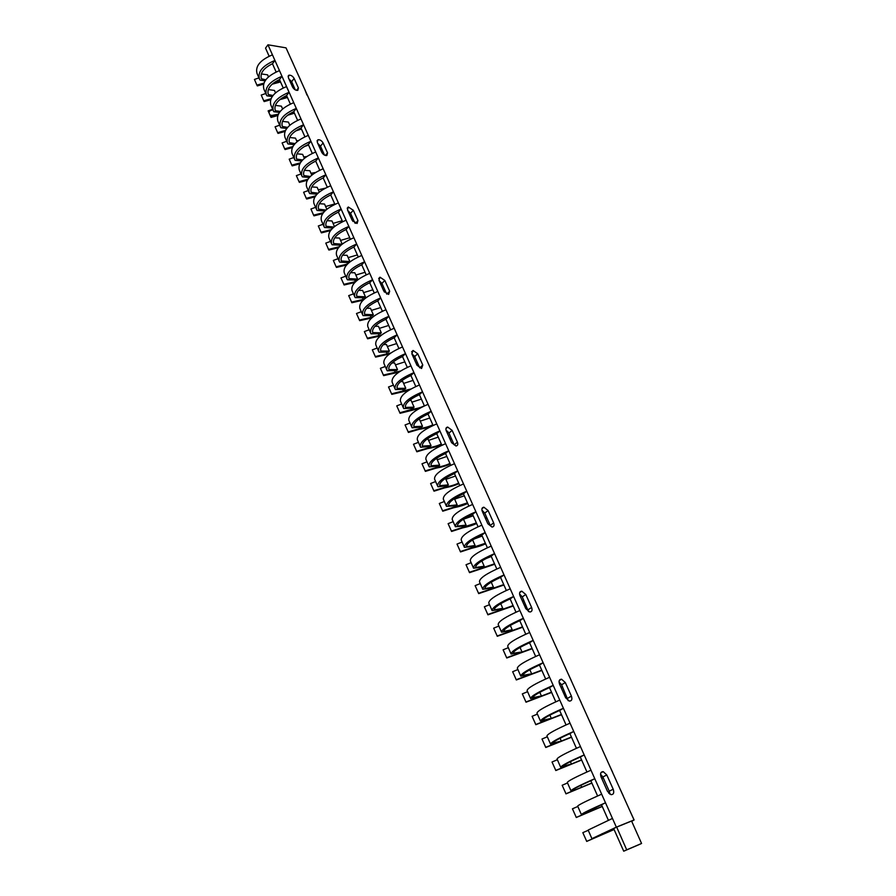 <?xml version="1.0" encoding="UTF-8"?>
<svg xmlns="http://www.w3.org/2000/svg" width="896" height="896" viewBox="0 0 896 896"><rect width="100%" height="100%" fill="white"/><g stroke="black" fill="none" stroke-linecap="round" stroke-linejoin="round"><path stroke-width="1.34" d="M623.717 851.2L626.707 849.834L616.683 827.098L631.579 821.038L641.57 843.461L638.725 844.76L623.717 851.2L613.648 828.542L594.07 837.738L601.126 835.027L591.909 838.656L616.347 827.154L634.032 819.952L286.026 47.858L267.971 44.8L616.347 827.154M269.102 56.168L265.53 48.115L267.971 44.8M276.114 71.949L272.462 63.739L274.938 60.446C262.662 65.565 257.51 71.77 259.47 79.061L260.008 80.091L265.25 80.886M283.192 87.898L279.485 79.554L281.982 76.283C269.651 81.435 264.443 87.606 266.347 94.786L266.885 95.805L272.384 96.6M290.349 104.014L286.586 95.525L289.106 92.277C276.718 97.462 271.454 103.6 273.302 110.69C271.454 103.622 276.696 97.496 289.038 92.299L286.586 95.525C277.558 99.971 273.784 104.933 275.262 110.398C273.784 104.933 277.558 99.971 286.586 95.525M297.584 120.288L293.754 111.675L296.307 108.438C283.853 113.658 278.533 119.762 280.336 126.739L280.851 127.725L286.922 128.486M304.886 136.741L300.989 127.982L303.576 124.768C291.066 130.021 285.678 136.08 287.437 142.968L287.941 143.931L294.336 144.67M312.267 153.373L308.314 144.458L310.923 141.277C298.346 146.552 292.902 152.578 294.605 159.354L295.109 160.306L301.851 161.011M319.726 170.162L315.706 161.112L318.349 157.942C305.704 163.262 300.205 169.254 301.851 175.907L302.355 176.837L309.456 177.52M327.264 187.141L323.176 177.946L325.853 174.798C313.152 180.141 307.586 186.088 309.176 192.64L309.669 193.558L317.173 194.197M334.88 204.299L330.725 194.947L333.435 191.834C320.667 197.21 315.045 203.112 316.579 209.552L317.061 210.448L325.002 211.03M342.586 221.637L338.363 212.139L341.107 209.037C328.261 214.458 322.582 220.315 324.05 226.632L324.531 227.506L332.942 228.043M350.37 239.165L346.069 229.51L348.846 226.442C335.944 231.885 330.198 237.709 331.61 243.902L332.08 244.754L341.006 245.224M358.232 256.883L353.875 247.061L356.686 244.026C343.706 249.502 337.893 255.282 339.248 261.352L339.707 262.192L348.992 262.573L349.91 261.587L341.253 260.949C340.166 256.278 344.366 251.642 353.875 247.061M366.184 274.803L361.749 264.813L364.594 261.8C351.557 267.322 345.677 273.045 346.965 278.992L347.413 279.798L356.709 280.078L357.627 279.115L348.981 278.578C347.939 273.997 352.195 269.405 361.749 264.813M374.226 292.902L369.723 282.755L372.602 279.765C359.486 285.32 353.55 291.01 354.771 296.811L355.208 297.606L364.504 297.786L365.434 296.822L356.787 296.386C355.79 291.906 360.102 287.37 369.723 282.755M382.357 311.214L377.776 300.899L380.688 297.931C367.506 303.52 361.502 309.165 362.656 314.832L363.093 315.605L372.378 315.672L373.33 314.72L364.672 314.395C363.731 310.016 368.099 305.525 377.776 300.899M390.578 329.728L385.918 319.234L388.864 316.299C375.614 321.933 369.533 327.51 370.63 333.054L371.056 333.805L380.341 333.749L381.304 332.808L372.658 332.595C371.762 328.328 376.186 323.87 385.918 319.234M398.888 348.443L394.15 337.77L397.141 334.869C383.813 340.536 377.664 346.069 378.683 351.467L379.098 352.195L388.394 352.027L389.368 351.098L380.722 350.997C379.882 346.842 384.362 342.429 394.15 337.77M407.288 367.36L402.472 356.518L405.496 353.651C392.101 359.352 385.885 364.829 386.837 370.082L387.24 370.787L396.536 370.507L397.51 369.578L388.875 369.6C388.091 365.557 392.627 361.189 402.472 356.518M415.789 386.501L410.883 375.48L413.952 372.635C400.49 378.381 394.195 383.802 395.08 388.909L395.472 389.592L404.757 389.189L405.754 388.27L397.118 388.405C396.39 384.474 400.982 380.162 410.883 375.48M424.379 405.854L419.395 394.643L422.509 391.843C408.968 397.622 402.595 402.987 403.402 407.938L403.794 408.598L413.078 408.072L414.086 407.165L405.451 407.422C404.779 403.614 409.438 399.347 419.395 394.643M410.021 423.046L405.07 424.962L408.43 432.443L418.981 429.363C425.275 428.378 429.968 427.067 433.07 425.421L428.008 414.03L431.155 411.264C417.536 417.077 411.096 422.386 411.824 427.19L412.205 427.818L421.49 427.168L422.509 426.272L413.885 426.653C413.269 422.957 417.984 418.757 428.008 414.03M441.862 445.234L436.71 433.642L439.902 430.898C426.216 436.755 419.698 442.008 420.347 446.656L420.706 447.261L429.99 446.477L431.032 445.592L422.408 446.096C421.859 442.534 426.619 438.379 436.71 433.642M450.755 465.259L445.525 453.477L448.739 450.766C434.986 456.669 428.389 461.854 428.96 466.334L429.318 466.917L438.592 466.01L439.645 465.136L431.032 465.763C430.539 462.325 435.366 458.226 445.525 453.477M459.749 485.52L454.429 473.536L457.699 470.87C443.856 476.806 437.181 481.936 437.674 486.248L438.021 486.797L447.294 485.755L448.347 484.893L439.746 485.654C439.32 482.339 444.214 478.296 454.429 473.536M468.854 506.016L463.434 493.819L466.749 491.198C452.827 497.179 446.074 502.242 446.488 506.374L456.086 505.725L457.162 504.874L448.56 505.781C448.202 502.589 453.152 498.613 463.434 493.819M478.061 526.747L472.55 514.349L475.91 511.762C461.91 517.787 455.078 522.782 455.403 526.747L464.99 525.918L466.077 525.09L457.486 526.12C457.184 523.074 462.213 519.154 472.55 514.349M487.368 547.725L481.779 535.125L485.173 532.571C471.094 538.63 464.173 543.558 464.419 547.344L473.984 546.347L475.082 545.53L466.502 546.706C466.278 543.805 471.363 539.941 481.779 535.125M496.798 568.96L491.109 556.136L494.547 553.627C480.39 559.731 473.39 564.592 473.536 568.187L483.09 567.022L484.198 566.205L475.63 567.538C475.474 564.771 480.626 560.963 491.109 556.136M506.341 590.442L500.55 577.394L504.034 574.93C489.798 581.078 482.709 585.861 482.765 589.277L492.296 587.922L493.427 587.126L484.87 588.605C484.77 585.984 490 582.243 500.55 577.394M515.995 612.181L510.104 598.909L513.632 596.49C499.318 602.683 492.139 607.387 492.106 610.613L501.614 609.078L502.757 608.294L494.211 609.918C494.189 607.443 499.486 603.781 510.104 598.909M525.762 634.178L519.77 620.693L523.354 618.307C508.95 624.546 501.682 629.182 501.558 632.206L511.034 630.482L512.198 629.709L503.664 631.49C503.72 629.171 509.085 625.565 519.77 620.693M535.651 656.454L529.558 642.723L533.187 640.394C518.694 646.677 511.336 651.224 511.112 654.046L520.576 652.131L513.229 653.307C513.363 651.146 518.795 647.618 529.558 642.723M545.664 678.989L539.459 665.034L543.133 662.738C528.562 669.077 521.114 673.546 520.789 676.155L530.219 674.038L522.917 675.394C523.118 673.4 528.629 669.939 539.459 665.034M555.789 701.814L549.483 687.602L553.213 685.362C538.552 691.746 531.014 696.136 530.589 698.533L539.986 696.214L532.717 697.749C532.997 695.923 538.586 692.541 549.483 687.602M566.048 724.909L559.63 710.461L563.405 708.266C548.666 714.694 541.027 718.995 540.501 721.179L549.875 718.648L542.629 720.373C542.987 718.715 548.654 715.411 559.63 710.461M576.43 748.306L569.901 733.6L573.731 731.461C558.902 737.934 551.163 742.146 550.525 744.094L559.877 741.362L552.664 743.277C553.112 741.787 558.858 738.562 569.901 733.6M586.947 771.982L580.306 757.019L584.192 754.936C569.274 761.454 561.434 765.576 560.683 767.301L570.002 764.344L562.822 766.461C563.36 765.15 569.184 762.003 580.306 757.019M597.598 795.962L590.834 780.741L594.776 778.702C579.768 785.277 571.827 789.309 570.965 790.787L573.115 789.925C573.731 788.794 579.634 785.736 590.834 780.741M608.384 820.254L601.496 804.754L605.494 802.782C590.386 809.402 582.355 813.333 581.37 814.576L590.632 811.171L583.531 813.691L601.496 804.754M317.733 143.338L320.488 146.138L324.498 155.098M347.76 210.47L350.56 213.326L354.939 223.104M379.075 280.515L381.931 283.416L386.702 294.067M411.79 353.651L414.691 356.597L419.731 367.853L422.789 365.03L421.557 368.514L416.954 365.221L411.891 353.898L413.09 350.47L417.726 353.752L422.789 365.03M446.029 430.114L448.93 433.082L454.194 444.853L457.408 442.154C458.214 444.394 457.744 445.67 455.974 445.984L451.584 442.68L446.286 430.83C445.502 428.646 445.973 427.392 447.686 427.067L452.122 430.371L457.408 442.154M481.914 510.138L484.747 513.106L490.258 525.426L493.64 522.872C494.525 525.403 493.976 526.792 492.005 527.061L487.838 523.746L482.294 511.347C481.432 508.872 481.958 507.494 483.885 507.214L488.096 510.53L493.64 522.872M519.546 593.958L522.256 596.904L528.517 611.632M559.037 681.867L561.59 684.757L568.187 700.683M600.522 774.166L602.862 776.978L609.235 791.202L609.806 794.158M288.926 78.915L291.637 81.682L295.299 89.88M288.322 77.56L288.87 75.219C290.931 74.995 292.678 76.07 294.134 78.434L298.413 87.954L297.842 90.328C295.781 90.541 294.034 89.466 292.589 87.102L288.322 77.56M317.285 142.33L317.968 139.754C320.006 139.586 321.72 140.661 323.109 142.979L327.555 152.891L326.85 155.512C324.811 155.669 323.109 154.594 321.731 152.275L317.285 142.33M347.48 209.854L348.309 207.01L353.315 210.258L357.952 220.595L357.09 223.485L352.117 220.226L347.48 209.854M378.986 280.314L379.994 277.189L384.821 280.448L389.67 291.245L388.629 294.426L383.824 291.144L378.986 280.314M520.005 595.694C519.064 592.906 519.658 591.405 521.797 591.181L525.795 594.496L531.597 607.432C532.56 610.277 531.955 611.8 529.771 612.013L525.818 608.686L520.005 595.694M559.563 684.141C558.533 681.016 559.194 679.37 561.534 679.213L565.309 682.528L571.402 696.102C572.454 699.294 571.782 700.963 569.397 701.109L565.656 697.782L559.563 684.141M601.093 777.022C599.973 773.517 600.678 771.725 603.221 771.635L606.794 774.95L613.2 789.208C614.342 792.781 613.626 794.595 611.027 794.674L607.499 791.358L601.093 777.022M630.168 811.373L634.11 819.963L631.714 821.33M614.085 829.528L586.734 841.4L582.826 832.653L588.246 830.29M586.634 841.389L614.062 829.472M641.57 843.461L626.707 849.834M616.683 827.098L613.648 828.542M591.909 838.656L588.146 830.066L612.472 818.44M602.437 834.4L602.112 833.661M601.664 794.17C586.622 800.845 578.626 804.821 577.662 806.086L577.674 806.109M591.405 809.368L591.92 810.533M590.99 770.202C576.05 776.832 568.142 780.898 567.291 782.41L567.314 782.443M580.821 785.366L581.526 786.968M580.451 746.536C565.6 753.122 557.794 757.277 557.054 759.024L557.077 759.058M570.371 761.678L571.256 763.672M570.046 723.162C555.274 729.702 547.579 733.947 546.952 735.918L546.963 735.963M560.056 738.27L561.12 740.667M559.765 700.078C545.082 706.563 537.477 710.898 536.962 713.093L536.984 713.149M549.864 715.154L551.096 717.942M549.606 677.275C535.013 683.715 527.509 688.128 527.094 690.547L527.117 690.603M539.795 692.317L541.195 695.486M539.582 654.752C525.067 661.136 517.653 665.638 517.339 668.259L517.373 668.338M529.85 669.76L531.418 673.299M529.67 632.498C515.245 638.837 507.92 643.418 507.707 646.251L507.741 646.33M520.027 647.472L521.752 651.381M519.882 610.512C505.534 616.806 498.299 621.466 498.187 624.501L498.221 624.579M510.317 625.453L512.198 629.709M510.205 588.784C495.947 595.034 488.802 599.771 488.779 602.997L488.813 603.086M500.73 603.691L502.757 608.294M500.64 567.314C486.461 573.518 479.405 578.334 479.472 581.75L479.517 581.851M491.243 582.187L493.427 587.126M491.198 546.101C477.098 552.261 470.131 557.144 470.288 560.75L470.333 560.862M481.88 560.941L484.198 566.205M481.858 525.134C467.846 531.25 460.958 536.2 461.205 539.997L461.25 540.109M472.618 539.941L475.082 545.53M472.629 504.414C458.696 510.485 451.886 515.502 452.222 519.478L452.267 519.59M463.467 519.187L466.077 525.09M463.512 483.93C449.646 489.955 442.926 495.051 443.341 499.195L443.397 499.318M454.429 498.669L457.162 504.874M454.496 463.68C440.709 469.672 434.067 474.824 434.571 479.136L434.627 479.27M445.48 478.386L448.347 484.893M445.581 443.666C431.872 449.613 425.309 454.832 425.891 459.312L425.947 459.446M436.643 458.338L439.645 465.136M427.739 438.637L431.032 445.592M436.778 423.886C423.136 429.789 416.651 435.064 417.312 439.712L417.368 439.846M418.566 419.44L419.462 419.373L422.509 426.272M428.064 404.32C414.501 410.189 408.094 415.52 408.822 420.325L408.89 420.47M409.573 400.434L411.074 400.344L414.086 407.165M419.451 384.978C405.966 390.802 399.627 396.2 400.434 401.15L400.501 401.307M400.747 381.618L402.774 381.517L405.754 388.27M410.928 365.848C397.522 371.638 391.25 377.093 392.134 382.189L392.202 382.346M392.067 362.992L394.576 362.902L397.51 369.578M402.506 346.942C389.166 352.688 382.973 358.187 383.925 363.44L384.003 363.608M383.533 344.557L386.456 344.49L389.368 351.098M394.184 328.238C380.912 333.95 374.786 339.506 375.816 344.893L375.883 345.061M375.133 326.301L378.426 326.267L381.304 332.808M385.941 309.736C372.747 315.414 366.688 321.014 367.786 326.547L367.864 326.726M366.845 308.246L370.474 308.246L373.33 314.72M377.798 291.446C364.672 297.08 358.68 302.736 359.845 308.403L359.923 308.582M358.68 290.371L362.611 290.416L365.434 296.822M369.734 273.347C356.675 278.947 350.762 284.648 351.982 290.461L352.061 290.64M350.627 272.675L354.838 272.787L357.627 279.115M361.771 255.45C348.779 261.005 342.922 266.762 344.21 272.698L344.299 272.888M342.686 255.17L347.144 255.326L349.91 261.587M353.886 237.742C340.962 243.264 335.171 249.066 336.526 255.125L336.605 255.315M342.138 244.25L333.603 243.51C332.472 238.739 336.627 234.069 346.069 229.51M334.846 237.832L339.528 238.056L342.227 244.171M346.08 220.226C333.222 225.714 327.499 231.56 328.91 237.742L329 237.933M334.018 227.058L326.043 226.262C324.867 221.39 328.966 216.686 338.363 212.139M327.107 220.685L332.002 220.965L334.499 226.654M338.363 202.888C325.573 208.354 319.917 214.234 321.384 220.539L321.474 220.741M326.032 210.045L318.562 209.182C317.33 204.232 321.384 199.483 330.725 194.947M319.458 203.706L324.542 204.053L326.861 209.317M330.725 185.741C318.002 191.162 312.402 197.098 313.936 203.515L314.026 203.717M318.158 193.189L311.158 192.293C309.882 187.242 313.891 182.459 323.176 177.946M311.898 186.906L317.162 187.32L319.301 192.158M323.176 168.773C310.509 174.171 304.976 180.13 306.566 186.67L306.656 186.883M310.397 176.512L303.834 175.571C302.512 170.442 306.477 165.614 315.706 161.112M304.438 170.274L309.859 170.755L311.819 175.19M315.694 151.984C303.106 157.349 297.629 163.352 299.264 170.005L299.365 170.218M302.747 159.992L296.576 159.029C295.221 153.81 299.13 148.949 308.314 144.458M297.058 153.81L302.635 154.358L304.405 158.39M308.302 135.374C295.77 140.694 290.349 146.742 292.051 153.507L292.141 153.72M295.198 143.64L289.397 142.654C287.997 137.346 291.861 132.451 300.989 127.982M289.766 137.514L295.478 138.13L297.08 141.77M300.978 118.933C288.512 124.219 283.147 130.301 284.906 137.178L284.995 137.402M287.75 127.445L282.296 126.437C280.851 121.05 284.67 116.133 293.754 111.675M282.565 121.374L288.4 122.069L289.834 125.328M293.731 102.659C281.322 107.923 276.024 114.038 277.827 121.016L277.928 121.24M275.43 110.757L280.403 111.418L275.43 110.757M273.829 111.686L279.608 112.459L273.829 111.686L273.302 110.69L273.829 111.686M275.43 105.403L281.389 106.165L282.654 109.043L281.389 106.165L275.43 105.403M286.563 86.565C274.221 91.784 268.968 97.933 270.827 105.011L273.302 110.69L270.827 105.011C268.968 97.966 274.198 91.818 286.496 86.587L289.038 92.299M273.146 95.536L268.296 94.517C266.784 88.973 270.514 83.978 279.485 79.554M268.386 89.589L274.445 90.429L275.554 92.938M279.462 70.616C267.176 75.813 261.99 81.995 263.894 89.174L263.995 89.41M265.978 79.822L261.408 78.792C259.851 73.17 263.536 68.152 272.462 63.739M261.419 73.931L267.579 74.838L268.52 76.989M272.44 54.846C260.221 60.01 255.08 66.226 257.029 73.506L257.141 73.73M577.83 806.478L572.432 808.808L576.307 817.488L602.258 806.467M576.195 817.443L602.224 806.378M623.302 795.995L619.394 787.494M608.754 793.274L609.728 792.792M567.538 782.958L562.162 785.266L566.014 793.856L591.886 783.115M601.765 778.534L603.243 777.818M565.88 793.789L591.83 782.981M601.686 778.344L603.142 777.605M608.765 763.896L612.64 772.318M557.368 759.73L552.026 762.003L555.834 770.526L581.638 760.032M555.699 770.426L581.571 759.875M598.259 740.6L602.101 748.944M547.322 736.77L542.002 739.021L545.787 747.477L571.525 737.24M545.63 747.342L571.435 737.038M587.888 717.584L591.685 725.85M537.398 714.101L532.101 716.318L535.853 724.696L561.512 714.706M535.696 724.55L561.411 714.47M581.403 703.035L577.64 694.848M527.587 691.69L522.323 693.885L526.042 702.195L551.634 692.451M561.21 687.837L562.621 687.075M525.874 702.016L551.51 692.182M561.03 687.422L562.419 686.616M567.515 672.381L571.245 680.501M517.899 669.547L512.658 671.72L516.354 679.963L541.867 670.454M516.163 679.762L541.733 670.152M557.514 650.182L561.21 658.224M508.323 647.674L503.115 649.824L506.766 658L532.213 648.715M506.576 657.765L532.067 648.379M547.624 628.253L551.286 636.227M498.87 626.058L493.674 628.174L497.302 636.283L522.67 627.234M497.101 636.026L522.514 626.864M541.486 614.488L537.858 606.592M489.518 604.688L484.355 606.794L487.95 614.824L513.251 605.998M522.536 601.339L523.891 600.544M531.91 593.376L531.63 592.771M487.726 614.544L513.072 605.606M522.267 600.746L523.589 599.883M528.214 585.178L531.81 592.995M480.267 583.565L475.126 585.648L478.699 593.622L503.922 585.01M522.346 572.163L522.054 571.514M478.475 593.309L503.742 584.584M518.672 564.01L522.234 571.76M471.139 562.688L466.021 564.749L469.56 572.656L494.715 564.256M512.904 551.197L512.59 550.514M469.325 572.32L494.514 563.808M509.242 543.088L512.781 550.782M485.901 558.622L491.254 556.472M462.101 542.058L457.016 544.085L460.533 551.936L471.274 548.374C477.602 546.93 482.384 545.384 485.61 543.749M503.563 530.488L503.227 529.749M460.275 551.578L485.386 543.267M503.429 530.029L499.923 522.413M474.04 539.056L482.171 536.01M453.174 521.651L448.112 523.667L451.595 531.451L462.314 527.979C468.63 526.613 473.402 525.101 476.605 523.466M485.621 518.784L486.92 517.955M494.334 510.003L493.976 509.23M451.338 531.07L476.37 522.95M485.274 518.011L486.539 517.093M490.706 501.973L494.189 509.533M463.49 519.221L473.189 515.782M444.349 501.491L439.309 503.474L442.77 511.202L453.454 507.808C459.771 506.52 464.52 505.053 467.701 503.418M485.206 489.754L484.837 488.936M442.501 510.798L467.454 502.88M481.6 481.768L485.05 489.261M454.642 499.162L464.307 495.79M435.624 481.544L430.606 483.515L434.034 491.176L444.685 487.861C451.002 486.651 455.739 485.229 458.898 483.582M476.179 469.739L475.798 468.877M433.754 490.75L445.704 487.043C451.237 485.99 455.549 484.646 458.64 483.022M472.606 461.798L476.011 469.224M445.906 479.326L455.526 476.011M426.989 461.832L421.994 463.781L425.398 471.374L436.027 468.149C442.333 467.018 447.048 465.629 450.184 463.982M467.264 449.949L466.861 449.053M425.118 470.926L437.024 467.309C442.557 466.323 446.858 465.024 449.926 463.389M467.085 449.411L463.702 442.042M437.259 459.726L446.846 456.456M418.454 442.333L413.493 444.259L416.864 451.797L427.448 448.65C433.754 447.586 438.469 446.242 441.582 444.595M450.341 439.891L451.595 439.04M458.438 430.382L458.024 429.442M416.573 451.338L428.445 447.798C433.978 446.88 438.256 445.603 441.302 443.979M449.926 438.962L451.125 437.998M454.899 422.52L458.259 429.822M428.702 440.328L438.267 437.125M446.869 432.118L447.787 431.39M449.725 411.029L449.288 410.054M408.128 431.95L419.966 428.512C425.488 427.65 429.755 426.406 432.779 424.782M446.197 403.211L449.523 410.446M420.246 421.154L429.766 418.006M401.677 403.984L396.749 405.866L400.075 413.291L419.283 408.486M441.101 391.899L440.642 390.891M399.773 412.787L411.566 409.427C417.088 408.632 421.344 407.422 424.346 405.798M437.584 384.115L440.888 391.294M411.891 402.181L421.378 399.09M393.422 385.123L388.517 386.994L391.821 394.363L408.755 390.354M432.566 372.971L432.096 371.93M391.507 393.837L410.973 388.987M432.354 372.344L429.083 365.232M403.614 383.432L413.067 380.386M385.258 366.475L380.374 368.323L383.656 375.637L398.989 372.131M416.595 364.426L417.805 363.552M424.133 354.256L423.651 353.181M383.331 375.088L400.635 371M416.114 363.35L417.267 362.354M420.661 346.55L423.909 353.618M395.438 364.874L404.846 361.872M413.19 356.81L414.288 355.858M377.182 348.018L372.322 349.854L375.581 357.112L389.67 353.954M415.789 335.754L415.285 334.634M375.245 356.541L391.037 352.923M412.339 328.082L415.554 335.082M387.341 346.517L396.726 343.571M369.197 329.773L364.358 331.576L367.595 338.789L380.666 335.877M407.534 317.442L407.019 316.299M367.248 338.206L381.864 334.902M404.096 309.814L407.299 316.758M379.344 328.362L388.685 325.461M361.29 311.718L356.485 313.51L359.688 320.656L371.907 317.934M399.381 299.331L398.843 298.155M359.341 320.062L372.994 316.982M399.123 298.626L395.954 291.738M371.426 310.397L380.722 307.552M353.472 293.854L348.69 295.624L351.87 302.725L363.362 300.126M384.384 292.107L385.459 291.278M391.306 281.411L390.757 280.202M351.512 302.109L364.358 299.186M383.746 290.965L384.854 289.934M387.901 273.862L391.037 280.694M363.586 292.622L372.859 289.822M380.946 284.704L382.043 283.662M345.733 276.181L340.973 277.939L344.131 284.984L354.995 282.475M383.309 263.693L382.749 262.45M343.773 284.346L355.914 281.546M379.926 256.178L383.04 262.954M355.835 275.038L365.064 272.283M346.741 264.992L336.482 267.422L336.112 266.773L347.648 264.04L346.942 262.483M375.413 246.154L374.83 244.888M372.042 238.672L375.133 245.403M348.163 257.634L357.358 254.934M338.083 258.698L333.346 260.434L336.112 266.773M367.584 228.805L367.002 227.506M338.699 247.666L328.899 250.062L328.53 249.39L339.517 246.714M367.304 228.032L364.235 221.357M340.57 240.419L349.742 237.754M330.512 241.394L325.786 243.107L328.53 249.39M359.856 211.635L359.251 210.314M330.736 230.541L321.406 232.87L321.026 232.187L331.498 229.578M352.89 221.458L353.786 220.539M356.507 204.232L359.554 210.851M333.066 223.384L342.194 220.763M350.045 215.6L351.098 214.525M323.019 224.269L318.315 225.971L321.026 232.187M352.195 194.645L351.579 193.29M322.885 213.584L313.992 215.858L313.6 215.163L323.602 212.621M348.869 187.275L351.893 193.85M325.629 206.517L334.723 203.952M315.605 207.323L310.923 209.014L313.6 215.163M344.613 177.845L343.997 176.456M315.134 196.818L306.656 199.024L306.264 198.318L315.806 195.832M341.309 170.498L344.31 177.016M318.27 189.829L325.102 188.216M308.269 190.557L303.61 192.237L306.264 198.318M337.12 161.202L336.482 159.79M307.507 180.219L299.387 182.37L298.995 181.642L308.123 179.234M336.806 160.362L333.827 153.899M310.99 173.309L315.459 172.491M301 173.97L296.363 175.616L298.995 181.642M313.611 162.098L315.762 161.246M329.694 144.738L329.045 143.304M299.97 163.789L292.197 165.883L291.794 165.144L300.552 162.792M326.424 137.469L329.381 143.886M303.778 156.968L306.79 156.52M320.41 149.318L321.418 148.21M293.81 157.539L289.195 159.174L291.794 165.144M304.158 146.619L308.582 145.062M322.347 128.442L321.698 126.974M292.544 147.526L285.085 149.565L284.67 148.803L293.07 146.518M319.088 121.206L322.022 127.579M296.643 140.784L298.547 140.56M286.698 141.288L282.106 142.912L284.67 148.803M295.691 130.928L301.47 129.046M315.078 112.314L314.406 110.824M285.208 131.421L278.04 133.403L277.626 132.642L285.69 130.413M298.984 128.923L301.034 128.072M311.842 105.112L314.742 111.429M289.587 124.757L290.584 124.667M279.653 125.194L275.083 126.795L277.626 132.642M287.627 115.248L294.426 113.187M307.888 96.342L307.205 94.83M277.973 115.483L271.074 117.421L270.648 116.637L278.41 114.464M289.755 113.758L293.978 112.19L289.755 113.758M305.099 90.037L304.651 89.174M272.686 109.267L268.128 110.858L270.648 116.637M279.832 99.658L287.448 97.485M300.765 80.539L300.07 79.005M270.827 99.702L264.163 101.584L263.738 100.789L271.23 98.683M281.523 98.336L287 96.477M297.55 73.405L300.418 79.632M291.962 85.691L292.925 84.56M265.787 93.498L261.24 95.066L263.738 100.789M272.238 84.168L280.549 81.939M293.709 64.893L293.003 63.336M263.771 84.078L257.331 85.915L256.906 85.109L264.13 83.048M273.672 82.947L280.09 80.909M290.506 57.792L293.362 63.974M256.906 85.109L254.43 79.442L258.955 77.885M305.222 90.294L304.73 89.376M306.992 95.11L304.774 89.432M307.093 94.584L307.53 95.424M272.877 109.693L269.808 110.846L268.946 112.728L269.931 114.946L271.802 115.427L278.533 114.218M294.347 113.019L287.963 114.99M291.637 81.682L294.134 78.434M624.187 824.085L625.274 823.581M528.192 674.565L528.438 675.147M518.538 652.624L518.818 653.251M508.995 630.93L509.298 631.624M499.565 609.504L499.901 610.243M490.246 588.314L490.605 589.12M481.04 567.381L481.421 568.232M471.934 546.672L472.338 547.579M462.941 526.21L463.355 527.173M454.037 505.982L454.485 506.99M445.245 485.979L445.704 487.043M436.542 466.211L437.024 467.309M427.941 446.656L428.445 447.798M419.44 427.314L419.966 428.512M411.029 408.195L411.566 409.427M402.707 389.278L403.267 390.555M394.475 370.574L395.058 371.896M386.344 352.061L386.938 353.427M378.291 333.76L378.907 335.171M370.328 315.661L370.955 317.106M362.443 297.741L363.093 299.23M354.648 280.022L355.32 281.546M339.304 245.134L339.842 246.366M331.755 227.965L332.147 228.861M296.531 90.35L298.413 87.954M320.488 146.138L323.109 142.979M325.405 155.456L327.555 152.891M350.56 213.326L353.315 210.258M355.477 223.328L357.952 220.595M381.931 283.416L384.821 280.448M386.826 294.123L389.67 291.245M414.691 356.597L417.726 353.752M448.93 433.082L452.122 430.371M484.747 513.106L488.096 510.53M522.256 596.904L525.795 594.496M528.035 609.818L531.597 607.432M561.59 684.757L565.309 682.528M567.65 698.309L571.402 696.102M602.862 776.978L606.794 774.95M609.235 791.202L613.2 789.208M288.87 75.219L288.064 76.272M577.662 806.086L581.37 814.576M567.291 782.41L570.965 790.787M557.054 759.024L560.683 767.301M546.952 735.918L550.525 744.094M536.962 713.093L540.501 721.179M527.094 690.547L530.589 698.533M517.339 668.259L520.789 676.155M507.707 646.251L511.112 654.046M498.187 624.501L501.558 632.206M488.779 602.997L492.106 610.613M479.472 581.75L482.765 589.277M470.288 560.75L473.536 568.187M461.205 539.997L464.419 547.344M452.222 519.478L455.403 526.747M443.341 499.195L446.488 506.374M434.571 479.136L437.674 486.248M425.891 459.312L428.96 466.334M417.312 439.712L420.347 446.656M408.822 420.325L411.824 427.19M400.434 401.15L403.402 407.938M392.134 382.189L395.08 388.909M383.925 363.44L386.837 370.082M375.816 344.893L378.683 351.467M367.786 326.547L370.63 333.054M359.845 308.403L362.656 314.832M351.982 290.461L354.771 296.811M344.21 272.698L346.965 278.992M336.526 255.125L339.248 261.352M328.91 237.742L331.61 243.902M321.384 220.539L324.05 226.632M313.936 203.515L316.579 209.552M306.566 186.67L309.176 192.64M299.264 170.005L301.851 175.907M292.051 153.507L294.605 159.354M284.906 137.178L287.437 142.968M277.827 121.016L280.336 126.739M263.894 89.174L266.347 94.786M257.029 73.506L259.47 79.061M317.968 139.754L317.005 140.907M348.309 207.01L347.178 208.275M379.994 277.189L378.672 278.555M413.09 350.47L411.555 351.904M447.686 427.067L445.95 428.557M483.885 507.214L481.947 508.715M521.797 591.181L519.669 592.637M561.534 679.213L559.25 680.59M603.221 771.635L600.824 772.878"/></g></svg>
